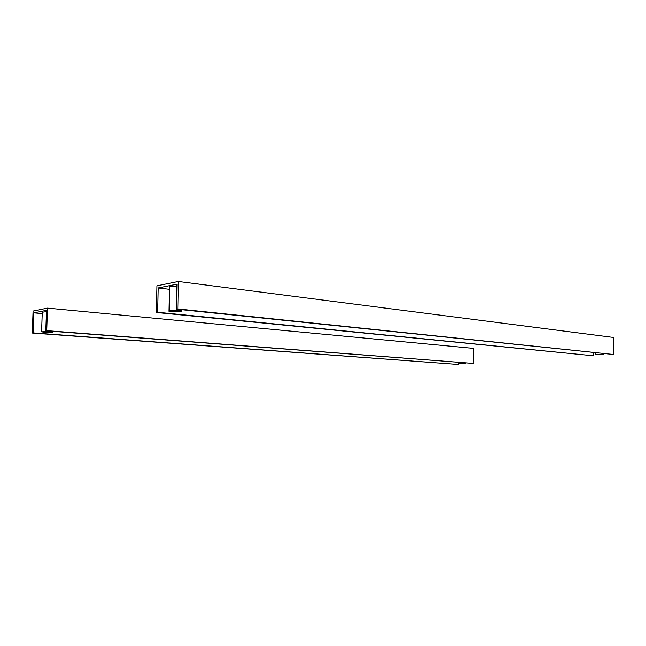 <?xml version="1.0" encoding="UTF-8"?>
<svg xmlns="http://www.w3.org/2000/svg" width="646" height="646" viewBox="0 0 646 646"><rect width="100%" height="100%" fill="white"/><g stroke="black" fill="none" stroke-linecap="round" stroke-linejoin="round"><path stroke-width="0.97" d="M459.354 363.601L464.829 363.545L459.354 363.601M465.362 363.383L458.612 363.448L465.362 363.383M46.342 332.496L42.636 331.866L47.82 331.705L51.51 332.335L46.342 332.496M47.99 331.616L52.536 332.391L46.181 332.593L41.602 331.81L47.99 331.616M42.232 313.601L33.891 312.85L46.504 310.322L45.809 330.8L473.898 363.448L473.712 348.404L47.497 308.126L33.075 311.065L32.3 333.037L33.18 332.892L33.891 312.85M46.464 311.63L42.281 312.228M458.224 362.398L458.248 364.449L33.18 332.892M458.248 364.449L32.3 333.037M47.497 308.126L46.738 330.647L45.809 330.8M46.738 330.647L473.898 363.448M596.21 354.735L602.888 354.493L596.21 354.735M603.663 354.468L595.442 354.759L603.663 354.468M174.024 311.776C170.77 311.55 169.502 311.243 170.221 310.847L176.624 310.573C179.879 310.807 181.13 311.114 180.395 311.501L174.024 311.776M176.931 310.435C180.928 310.718 182.479 311.097 181.566 311.582L173.726 311.913C169.728 311.638 168.17 311.259 169.042 310.766L176.931 310.435M169.486 289.319L158.213 287.954L176.931 284.208L176.439 309.151L613.7 354.509L613.232 337.422L178.353 281.486L156.962 285.839L156.38 312.478L157.681 312.26L158.213 287.954M176.891 286.218L169.543 286.646L169.527 287.252M593.416 352.619L593.496 355.801L157.681 312.26M593.496 355.801L156.38 312.478M178.353 281.486L177.811 308.925L176.439 309.151M177.811 308.925L613.7 354.509M458.612 363.448L458.603 362.43M52.568 331.317L52.544 332.157M42.289 311.945L41.602 331.81M465.475 363.399L465.467 362.955M595.644 354.565L595.604 352.853M181.599 309.692L181.574 311.073M169.543 286.646L169.042 310.766M180.404 311.089L180.395 311.501"/></g></svg>
